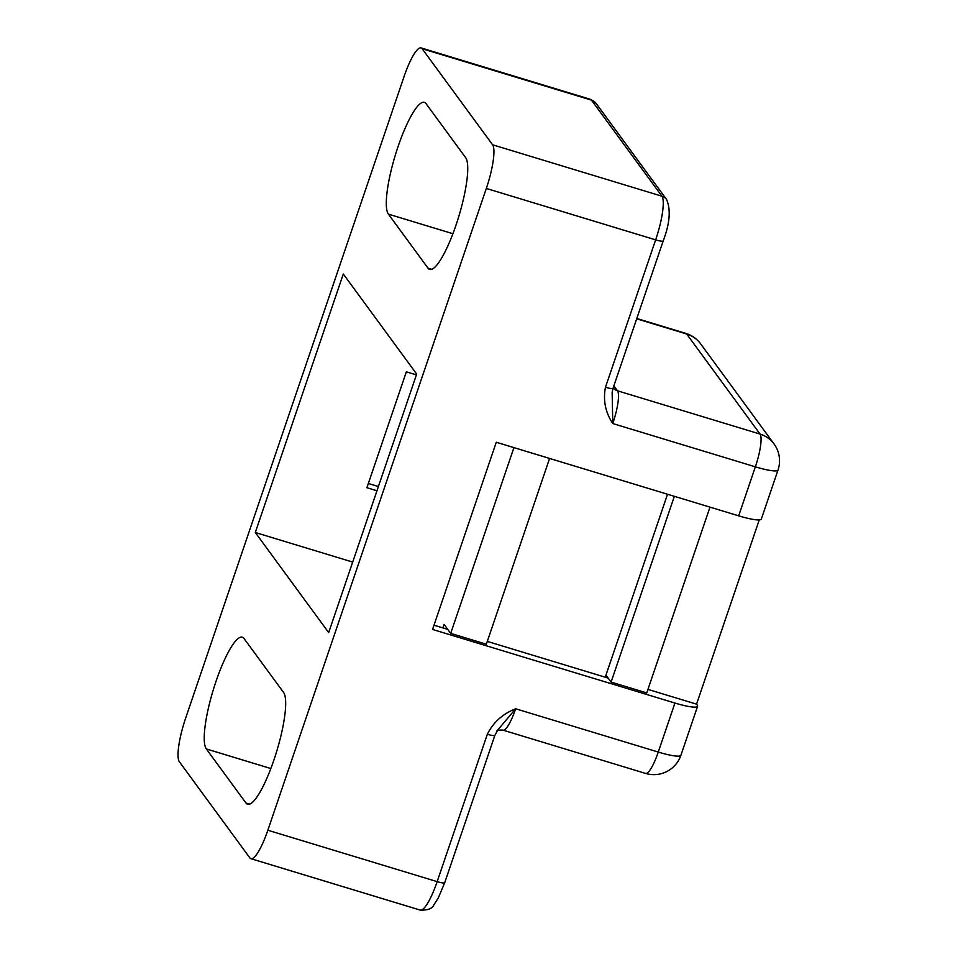 <?xml version="1.0" encoding="UTF-8"?>
<svg xmlns="http://www.w3.org/2000/svg" width="958" height="958" viewBox="0 0 958 958"><rect width="100%" height="100%" fill="white"/><g stroke="black" fill="none" stroke-linecap="round" stroke-linejoin="round"><path stroke-width="1.44" d="M398.109 146.454A59.073 12.466 -73.1 0 0 388.397 214.137L428.022 268.18A59.073 12.466 -73.1 0 0 429.675 269.438A59.073 12.466 -73.1 0 0 457.385 220.951A59.073 12.466 -73.1 0 0 465.648 157.651L426.023 103.608A59.073 12.466 -73.1 0 0 424.37 102.338A59.073 12.466 -73.1 0 0 398.109 146.454M216.041 681.282A59.073 12.466 -73.1 0 0 206.329 748.952L245.955 802.996A59.073 12.466 -73.1 0 0 247.607 804.253A59.073 12.466 -73.1 0 0 275.317 755.766A59.073 12.466 -73.1 0 0 283.58 692.466L243.955 638.423A59.073 12.466 -73.1 0 0 242.302 637.166A59.073 12.466 -73.1 0 0 216.041 681.282M738.678 515.847L755.359 466.833A28.584 4.371 18.8 0 0 778.016 470.031L761.335 519.056A28.584 4.371 -161.2 0 1 738.678 515.847L496.28 442.261L432.549 629.454L674.947 703.04A28.584 4.371 18.8 0 0 697.604 706.25A28.584 4.371 18.8 0 0 697.28 705.148L696.55 704.154L759.263 519.919M605.468 387.248A9.532 1.461 -161.2 0 0 613.012 388.325L612.15 392.517L612.773 423.544C605.384 412.335 602.953 400.228 605.468 387.248L655.643 239.859L486.317 188.451L267.845 830.239A38.116 8.047 -73.1 0 1 250.9 858.691A38.116 8.047 -73.1 0 1 249.834 857.877L179.386 761.802A38.116 8.047 -73.1 0 1 185.648 718.141L404.132 76.365A38.116 8.047 -73.1 0 1 421.077 47.9L590.391 99.309A38.116 8.047 -73.1 0 1 591.457 100.123L422.143 48.714A38.116 8.047 -73.1 0 0 421.077 47.9M486.317 188.451A38.116 8.047 -73.1 0 0 492.592 144.79L422.143 48.714M328.678 632.591L416.682 374.087L343.299 274.012L255.295 532.504L328.678 632.591M496.974 730.894C496.807 730.2 498.795 729.948 502.962 730.128A28.584 6.035 106.9 0 0 515.679 708.776L497.873 729.852L494.891 735.313A9.532 1.461 -161.2 0 1 487.335 734.247C493.298 722.308 502.746 713.818 515.679 708.776L658.266 752.066L674.947 703.04M368.339 483.479L378.398 486.532M352.688 562.071L255.295 532.504M376.961 490.759L366.902 487.706L406.348 371.836L416.407 374.889M433.998 625.215L447.757 629.394M487.299 641.405L608.162 678.096M647.943 689.401L696.55 704.154M667.522 494.256L605.24 677.21M674.348 496.328L611.096 682.096L605.959 675.091M709.986 507.141L646.746 692.921L611.096 682.096M513.931 447.626L450.691 633.406L444.081 624.388L442.883 627.921M549.581 458.451L486.341 644.219L450.691 633.406M452.918 233.716L388.397 214.137M270.851 768.544L206.329 748.952M502.962 730.128L645.548 773.405A28.584 6.035 106.9 0 0 658.266 752.066A28.584 4.371 18.8 0 0 680.91 755.275L697.604 706.25M613.85 385.858L617.479 390.792L760.065 434.082L686.682 334.007L636.675 318.822M492.592 144.79L661.906 196.198L591.457 100.123A9.532 9.197 -36.3 0 1 596.115 103.392L590.391 99.309M778.016 470.031A28.584 28.584 0 0 0 774.016 443.925A28.584 27.602 -36.3 0 0 760.065 434.082A28.584 6.035 106.9 0 1 755.359 466.833L612.773 423.544A28.584 6.035 106.9 0 0 617.479 390.792A9.532 9.197 143.7 0 1 613.156 387.93M267.845 830.239L437.159 881.635L487.335 734.247M686.682 334.007A28.584 27.602 -36.3 0 1 700.621 343.838A28.584 28.584 0 0 0 685.88 333.396A28.584 6.035 -73.1 0 1 686.682 334.007M655.643 239.859A38.116 8.047 -73.1 0 0 661.906 196.198A9.532 9.197 -36.3 0 1 666.564 199.48C670.971 209.598 669.846 223.406 663.199 240.925A9.532 1.461 -161.2 0 1 655.643 239.859M250.9 858.691L420.215 910.1A38.116 8.047 -73.1 0 0 437.159 881.635A9.532 1.461 -161.2 0 0 444.716 882.713L494.891 735.313M249.679 804.121L245.955 802.996M431.747 269.306L428.022 268.18M645.548 773.405A28.584 28.584 0 0 0 680.91 755.275M774.016 443.925L700.621 343.838M636.795 318.487L685.88 333.396M613.012 388.325L663.199 240.925M666.564 199.48L596.115 103.392M444.716 882.713L438.225 898.113L433.89 904.819C432.345 908.627 427.783 910.387 420.215 910.1"/></g></svg>
